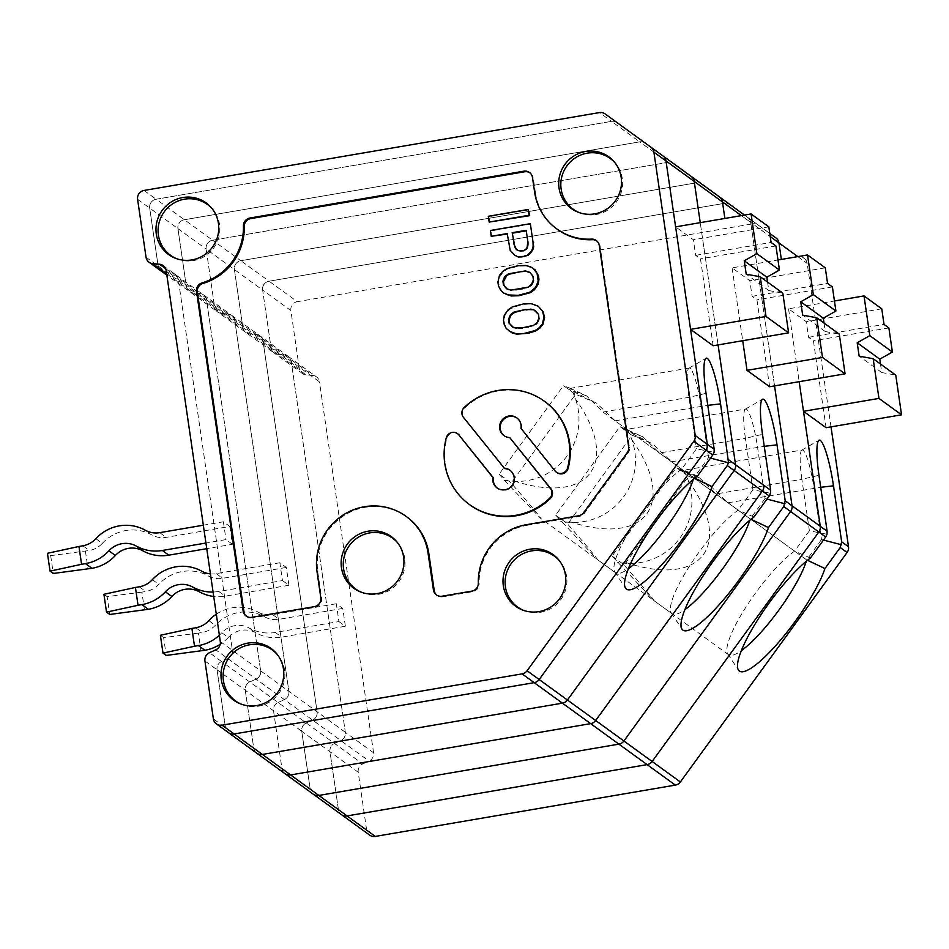 <?xml version="1.0" encoding="UTF-8"?>
<svg xmlns="http://www.w3.org/2000/svg" width="949" height="949" viewBox="0 0 949 949"><rect width="100%" height="100%" fill="white"/><g stroke="black" fill="none" stroke-linecap="round" stroke-linejoin="round"><path stroke-width="0.71" stroke-dasharray="4.75 3.56" d="M361.545 592.318A31.4 30.641 -54 0 0 362.435 592.686A31.4 30.641 -54 0 0 398.948 581.595A31.4 30.641 -54 0 0 398.165 543.445A31.4 30.641 -54 0 0 397.548 542.709M538.854 306.657L536.055 305.009M176.372 258.603A31.4 30.641 -54 0 0 177.261 258.97A31.4 30.641 -54 0 0 213.786 247.879A31.4 30.641 -54 0 0 213.003 209.729A31.4 30.641 -54 0 0 212.374 208.994M523.397 610.314A31.4 30.641 -54 0 0 524.287 610.681A31.4 30.641 -54 0 0 560.812 599.59A31.4 30.641 -54 0 0 560.017 561.44A31.4 30.641 -54 0 0 559.4 560.705M137.593 199.326L149.693 208.104A7.746 7.556 126 0 1 156.134 199.231L611.524 121.365A7.746 7.556 126 0 1 617.182 122.67A7.746 7.556 126 0 0 611.524 121.365L599.424 112.587M165.636 268.674L171.627 273.015A7.746 7.556 126 0 1 178.282 279.374L206.514 299.872A7.746 7.556 -54 0 0 203.525 294.89A7.746 7.556 126 0 1 206.514 299.872L260.643 670.824L206.514 299.872L262.992 340.845A7.746 7.556 -54 0 0 259.99 335.863A7.746 7.556 126 0 1 262.992 340.845L317.108 711.809A7.746 7.556 126 0 1 312.577 720.077L306.266 722.972L312.577 720.077A7.746 7.556 -54 0 0 317.108 711.809L262.992 340.845L319.457 381.83A7.746 7.556 126 0 0 316.468 376.848L288.235 356.361A7.746 7.556 126 0 1 291.224 361.332L345.341 732.296A7.746 7.556 126 0 1 340.821 740.564L256.111 679.093A7.746 7.556 -54 0 0 260.643 670.824A7.746 7.556 126 0 1 256.111 679.093L249.801 681.987L256.111 679.093L215.779 649.828M241.378 704.217A31.4 30.641 -54 0 0 242.268 704.573A31.4 30.641 -54 0 0 278.792 693.494A31.4 30.641 -54 0 0 278.01 655.332A31.4 30.641 -54 0 0 277.381 654.596M536.624 305.424L528.19 303.656M366.658 830.138L358.212 772.225L301.746 731.24A7.746 7.556 126 0 1 306.266 722.972A7.746 7.556 -54 0 0 301.746 731.24L217.036 669.769L225.482 727.681A7.746 7.556 126 0 0 228.484 732.664A7.746 7.556 126 0 1 225.482 727.681L253.727 748.168A7.746 7.556 -54 0 0 256.716 753.15A7.746 7.556 126 0 1 253.727 748.168L245.269 690.267A7.746 7.556 126 0 1 249.801 681.987A7.746 7.556 -54 0 0 245.269 690.267L253.727 748.168L310.193 789.153A7.746 7.556 -54 0 0 313.182 794.135A7.746 7.556 126 0 1 310.193 789.153L301.746 731.24L310.193 789.153L366.658 830.138A7.746 7.556 126 0 0 369.659 835.108M358.212 772.225A7.746 7.556 126 0 1 362.743 763.945L334.499 743.458A7.746 7.556 126 0 0 329.979 751.738L338.425 809.639A7.746 7.556 126 0 0 341.426 814.622A7.746 7.556 126 0 1 338.425 809.639L329.979 751.738A7.746 7.556 126 0 1 334.499 743.458L278.033 702.474A7.746 7.556 126 0 0 273.514 710.754L281.96 768.666A7.746 7.556 126 0 0 284.949 773.649A7.746 7.556 126 0 1 281.96 768.666L273.514 710.754A7.746 7.556 126 0 1 278.033 702.474L221.568 661.5A7.746 7.556 126 0 0 217.036 669.769A7.746 7.556 126 0 1 221.568 661.5L227.879 658.606A7.746 7.556 126 0 0 232.398 650.338L178.282 279.374L232.398 650.338A7.746 7.556 126 0 1 227.879 658.606L221.568 661.5L209.468 652.722M316.468 376.848A7.746 7.556 126 0 0 312.802 375.472L284.57 354.973A7.746 7.556 126 0 1 288.235 356.361A7.746 7.556 126 0 0 284.57 354.973L277.737 354.333L284.57 354.973L256.325 334.487L249.504 333.846L256.325 334.487A7.746 7.556 126 0 1 259.99 335.863A7.746 7.556 -54 0 0 256.325 334.487L228.092 314A7.746 7.556 126 0 1 231.758 315.376A7.746 7.556 126 0 0 228.092 314L221.271 313.348L228.092 314L199.859 293.502A7.746 7.556 126 0 1 203.525 294.89A7.746 7.556 -54 0 0 199.859 293.502L193.038 292.861L199.859 293.502L171.627 273.015L166.466 272.529L171.627 273.015A7.746 7.556 126 0 1 178.282 279.374L166.182 270.595M144.034 190.452L156.134 199.231A7.746 7.556 126 0 0 149.693 208.104L158.139 266.017A7.746 7.556 126 0 0 161.128 270.987A7.746 7.556 126 0 1 158.139 266.017L146.039 257.226M579.104 212.576A31.4 30.641 -54 0 0 580.005 212.932A31.4 30.641 -54 0 0 616.518 201.852A31.4 30.641 -54 0 0 615.735 163.703A31.4 30.641 -54 0 0 615.106 162.967M528.747 304.071L519.613 304.582M442.068 596.209L442.875 596.802L472.626 591.713A7.746 7.556 -54 0 0 479.138 583.765L478.332 583.172M526.268 524.726L527.075 525.307A56.976 55.6 -54 0 0 479.138 583.765M442.875 596.802A7.746 7.556 126 0 1 436.825 595.189M406.813 516.908A56.976 55.6 -54 0 0 344.594 515.2A56.976 55.6 -54 0 0 317.856 572.508L321.628 598.345A7.746 7.556 126 0 1 315.187 607.218L252.6 617.918L251.793 617.336M246.55 616.304A7.746 7.556 -54 0 0 252.6 617.918M534.619 192.173L535.426 192.754L533.279 178.056A7.746 7.556 -54 0 0 529.874 172.789M535.426 192.754A56.976 55.6 -54 0 0 557.454 229.385M527.075 525.307L579.436 516.363A7.746 7.556 -54 0 0 584.442 513.231L628.036 453.231A7.746 7.556 -54 0 0 629.46 447.501L600.076 246.088A7.746 7.556 -54 0 0 596.672 240.832M528.83 209.871L488.877 216.704L489.72 222.493M520.182 304.997L510.503 308.805L506.896 312.126L504.856 315.709L504.049 320.703L504.583 324.38L506.778 328.864L509.732 331.592M533.279 268.46L526.244 265.886L518.605 266.111L507.276 269.125L503.089 271.995L499.281 277.511L498.474 282.505L499.826 288.199L504.156 293.395M507.288 234.059L510.728 250.726L514.999 255.4M530.894 224.083L490.953 230.915L491.796 236.704M544.963 401.652A63.808 62.266 -54 0 0 464.749 407.94A7.295 7.117 -54 0 0 464.002 417.75L504.69 468.628M516.79 417.868L517.359 418.284A10.937 10.676 -54 0 1 521.547 428.746L555.556 471.285A7.295 7.117 -54 0 0 556.897 472.566M504.227 435.781A10.937 10.676 -54 0 0 510.277 437.975M458.07 434.037A7.295 7.117 -54 0 0 446.86 438.213A63.808 62.266 -54 0 0 470.004 504.951M497.335 488.106A10.937 10.676 -54 0 0 512.674 485.734A10.937 10.676 -54 0 0 510.182 470.419M526.256 230.809L527.798 241.378M528.368 241.781L528.32 245.02L527.763 244.617M528.32 245.02L527.715 247.831L527.146 247.416M527.715 247.831L526.446 249.658L525.876 249.255M526.446 249.658L523.54 250.738M524.097 251.141L520.538 251.248M521.108 251.651L517.893 250.619M530.325 272.743L531.559 274.178M532.128 274.593L532.864 276.112M533.433 276.527L533.409 279.801M533.967 280.204L533.279 282.482L532.709 282.078M533.279 282.482L532.092 284.842L531.523 284.439M532.092 284.842L530.74 286.159L530.183 285.744M530.74 286.159L527.834 287.227M528.403 287.63L522.413 288.686M522.982 289.101L516.422 289.718M516.991 290.121L510.859 290.133M511.416 290.536L508.201 289.504M508.771 289.908L506.552 288.71M535.888 310.94L537.134 312.375M537.703 312.79L538.439 314.309M539.008 314.724L538.973 317.998M539.542 318.401L538.854 320.679L538.285 320.276M538.854 320.679L537.656 323.04L537.098 322.636M537.656 323.04L536.315 324.356L535.746 323.941M536.315 324.356L533.409 325.424M533.967 325.839L527.988 326.895M528.557 327.298L521.997 327.915M522.567 328.318L516.434 328.33M516.991 328.734L513.777 327.702M514.346 328.117L512.128 326.907M95.885 538.688L102.338 543.374A22.788 22.242 126 0 1 89.313 550.491L50.677 555.651L47.45 553.303M102.338 543.374A41.021 40.024 126 0 1 151.769 534.916A22.788 22.242 126 0 0 166.194 537.348L229.836 526.458L223.383 521.772L203.323 525.2M229.836 526.458L232.434 544.287L206.752 548.676M232.434 544.287L225.981 539.601L205.933 543.03M50.677 555.651L53.274 573.469M767.551 282.078L768.797 290.56L746.211 274.178M768.797 290.56L782.818 293.158M768.82 226.847L693.363 239.753L675.617 226.87M697.479 476.066A1757.963 1480.476 -54 0 0 681.655 469.186A66.086 14.449 126 0 0 634.193 523.314A66.086 14.449 126 0 0 614.798 571.939A66.086 14.449 126 0 0 615.616 572.816A66.086 14.449 126 0 0 628.392 568.712M693.363 479.281A66.086 14.449 126 0 0 693.766 477.964A1757.963 1743.443 -54 0 1 694.526 478.332M710.516 458.118L708.559 457.608L693.766 477.964L615.094 420.81L596.363 402.981L574.869 393.906L563.469 385.626L499.174 474.132L510.574 482.4A66.086 14.449 126 0 0 512.958 480.585C589.981 506.173 622.022 462.068 573.872 396.729A66.086 14.449 126 0 0 574.869 393.906M499.174 474.132L504.275 480.265C557.241 490.182 596.684 435.899 570.883 388.58L586.553 395.852L602.995 412.032L681.655 469.186L696.459 448.818L714.075 452.305M504.275 480.265L540.491 518.225C542.543 519.589 532.579 507.656 510.574 482.4M512.958 480.585L573.872 396.729M586.553 395.852L568.309 389.137L596.363 402.981M708.559 457.608L701.05 406.113A34.188 5.291 80.3 0 0 689.235 368.034A34.188 5.291 80.3 0 0 688.95 368.141A34.188 5.291 80.3 0 0 688.95 397.334L696.459 448.818M223.383 521.772L225.981 539.601M204.937 660.99L217.036 669.769L225.482 727.681L213.383 718.903M718.085 344.914L700.243 222.659L718.085 344.914M713.15 345.756L700.481 258.863L695.641 255.34L693.363 239.753M639.756 141.852A7.746 7.556 126 0 1 645.415 143.157A7.746 7.556 -54 0 0 639.756 141.852L184.367 219.729L639.756 141.852L611.524 121.365L156.134 199.231L184.367 219.729A7.746 7.556 -54 0 0 177.926 228.59A7.746 7.556 126 0 1 184.367 219.729L212.6 240.216L667.989 162.35A7.746 7.556 126 0 1 673.648 163.643A7.746 7.556 126 0 0 667.989 162.35L639.756 141.852M312.802 375.472L305.969 374.819L221.271 313.348A7.746 7.556 126 0 1 214.604 306.99L206.158 249.077L262.624 290.062A7.746 7.556 126 0 1 269.065 281.201L240.832 260.702A7.746 7.556 -54 0 0 234.391 269.575L242.837 327.476A7.746 7.556 -54 0 0 249.504 333.846A7.746 7.556 126 0 1 242.837 327.476L234.391 269.575A7.746 7.556 126 0 1 240.832 260.702L212.6 240.216A7.746 7.556 126 0 0 206.158 249.077L214.604 306.99L186.372 286.503A7.746 7.556 -54 0 0 193.038 292.861A7.746 7.556 126 0 1 186.372 286.503L158.139 266.017L149.693 208.104L177.926 228.59L186.372 286.503L177.926 228.59L206.158 249.077A7.746 7.556 126 0 1 212.6 240.216L667.989 162.35L696.234 182.837A7.746 7.556 126 0 1 701.88 184.142A7.746 7.556 -54 0 0 696.234 182.837L240.832 260.702L696.234 182.837L724.467 203.323A7.746 7.556 126 0 1 730.113 204.628A7.746 7.556 126 0 0 724.467 203.323L269.065 281.201L724.467 203.323L752.699 223.81A7.746 7.556 126 0 1 758.358 225.115A7.746 7.556 126 0 1 758.358 225.127L744.526 215.091L758.358 225.115M570.883 388.58L563.469 385.626M695.641 255.34L771.098 242.446M775.938 245.957L700.481 258.863M85.422 551.155L88.02 568.973M753.945 517.039A1757.963 1480.476 -54 0 0 738.132 510.171A66.086 14.449 126 0 0 690.658 564.299A66.086 14.449 126 0 0 671.263 612.924A66.086 14.449 126 0 0 672.094 613.789A66.086 14.449 126 0 0 684.858 609.697M752.925 489.803L738.132 510.171L659.46 453.017L745.416 438.319L752.925 489.803L770.552 493.29M769.627 386.729L756.946 299.837L752.106 296.325L749.829 280.726L732.082 267.855L777.978 260.002M732.082 267.855L742.711 340.703M362.743 763.945L369.054 761.062A7.746 7.556 126 0 0 373.574 752.782L345.341 732.296L291.224 361.332A7.746 7.556 126 0 0 288.235 356.361L231.758 315.376A7.746 7.556 126 0 1 234.759 320.359L288.876 691.311A7.746 7.556 126 0 1 284.344 699.591L278.033 702.474L284.344 699.591A7.746 7.556 126 0 0 288.876 691.311L234.759 320.359A7.746 7.556 126 0 0 231.758 315.376L163.192 265.613M766.982 499.091L765.024 498.581L757.516 447.098A34.188 5.291 80.3 0 0 745.7 409.007L624.513 429.731L643.019 436.837L619.934 426.599L555.639 515.105L596.957 559.21C599.021 560.574 589.044 548.629 567.051 523.385A66.086 14.449 126 0 0 569.436 521.559L630.35 437.714A66.086 14.449 126 0 0 631.346 434.879L619.934 426.599M624.513 429.731L652.841 443.966L671.56 461.795L750.232 518.949A1757.963 1743.443 -54 0 1 751.003 519.305M627.348 429.565C653.149 476.884 613.706 531.167 560.74 521.25M282.458 580.586L288.911 585.26L286.313 567.443L279.86 562.757L282.458 580.586L218.804 591.464A41.021 40.024 126 0 1 213.074 592.034M279.86 562.757L216.206 573.635A22.788 22.242 126 0 1 210.429 573.872M747.705 217.428L744.49 215.091L747.705 217.428A7.746 7.556 126 0 1 750.695 222.41A7.746 7.556 -54 0 0 747.705 217.428L769.781 233.454L747.705 217.428M774.55 385.887L750.695 222.41L774.55 385.887M765.024 498.581L750.232 518.949A66.086 14.449 126 0 1 749.829 520.266M569.436 521.559C646.447 547.158 678.488 503.041 630.35 437.714M745.7 409.007A34.188 5.291 80.3 0 0 745.416 409.114A34.188 5.291 80.3 0 0 745.416 438.319L762.498 434.31M643.019 436.837L659.46 453.017M631.346 434.879L652.841 443.966M555.639 515.105L567.051 523.385M752.106 296.325L827.564 283.419M832.403 286.93L756.946 299.837M824.029 323.051L825.262 331.545L839.284 334.131M825.286 267.832L749.829 280.726M825.262 331.545L802.676 315.151M286.313 567.443L222.659 578.321A22.788 22.242 126 0 1 208.234 575.901A41.021 40.024 126 0 0 158.815 584.347A22.788 22.242 126 0 1 145.778 591.476L141.887 592.14L144.497 609.958M288.911 585.26L225.257 596.15A41.021 40.024 126 0 1 213.715 596.447M141.887 592.14L107.142 596.624L109.752 614.454M107.142 596.624L103.915 594.288M810.41 558.024A1757.963 1480.476 -54 0 0 794.598 551.144A66.086 14.449 126 0 0 747.124 605.272A66.086 14.449 126 0 0 727.729 653.897A66.086 14.449 126 0 0 728.559 654.774A66.086 14.449 126 0 0 741.335 650.67M809.39 530.788L794.598 551.144L715.937 493.99L801.881 479.292L809.39 530.788L827.018 534.275M826.093 427.714L813.412 340.821L808.572 337.31L806.294 321.711L788.548 308.828L834.456 300.987M788.548 308.828L799.177 381.676M299.315 368.461L290.868 310.548L262.624 290.062L271.082 347.975L214.604 306.99A7.746 7.556 126 0 0 217.606 311.972L274.071 352.957A7.746 7.556 126 0 1 271.082 347.975A7.746 7.556 126 0 0 274.071 352.957L302.304 373.443A7.746 7.556 126 0 1 299.315 368.461L271.082 347.975L262.624 290.062A7.746 7.556 126 0 1 269.065 281.201L297.31 301.687L752.699 223.81M277.737 354.333A7.746 7.556 126 0 1 274.071 352.957A7.746 7.556 126 0 0 277.737 354.333M334.499 743.458L340.821 740.564L334.499 743.458M823.459 540.076L821.502 539.566L813.981 488.083A34.188 5.291 80.3 0 0 802.178 449.992L680.979 470.716L699.484 477.822L676.4 467.584L612.105 556.09L653.434 600.195C655.486 601.547 645.51 589.614 623.517 564.37A66.086 14.449 126 0 0 625.901 562.543L686.815 478.699A66.086 14.449 126 0 0 687.811 475.864L676.4 467.584M680.979 470.716L709.306 484.939L728.037 502.78L806.697 559.934A1757.963 1743.443 -54 0 1 807.469 560.29M683.814 470.55C709.615 517.857 670.184 572.152 617.218 562.223M338.923 621.559L345.377 626.245L342.779 608.416L336.326 603.742L338.923 621.559L275.269 632.449A41.021 40.024 126 0 1 249.314 628.072A22.788 22.242 126 0 0 221.852 632.769A41.021 40.024 126 0 1 219.385 635.237M336.326 603.742L272.671 614.62A22.788 22.242 126 0 1 258.247 612.188L264.7 616.874A41.021 40.024 126 0 0 215.281 625.332A22.788 22.242 126 0 1 202.244 632.449L198.365 633.113L200.963 650.943M216.313 614.217A41.021 40.024 126 0 1 258.247 612.188M305.969 374.819A7.746 7.556 126 0 1 302.304 373.443M290.868 310.548A7.746 7.556 126 0 1 297.31 301.687M804.183 258.413L800.956 256.076L804.183 258.413A7.746 7.556 126 0 1 807.172 263.395L831.016 426.872M769.781 233.418L758.358 225.127M373.574 752.782L319.457 381.83M821.502 539.566L806.697 559.934A66.086 14.449 126 0 1 806.306 561.25M625.901 562.543C702.912 588.131 734.965 544.026 686.815 478.699M802.178 449.992A34.188 5.291 80.3 0 0 801.881 450.099A34.188 5.291 80.3 0 0 801.881 479.292L818.963 475.295M699.484 477.822L715.937 493.99M687.811 475.864L709.306 484.939M612.105 556.09L623.517 564.37M808.572 337.31L884.029 324.404M888.869 327.915L813.412 340.821M880.494 364.036L881.728 372.53L895.761 375.116M881.763 308.805L806.294 321.711M881.728 372.53L859.142 356.136M342.779 608.416L279.125 619.306A22.788 22.242 126 0 1 264.7 616.874M221.852 632.769L228.306 637.455A22.788 22.242 126 0 1 255.767 632.758A41.021 40.024 126 0 0 281.723 637.123L345.377 626.245M228.306 637.455A41.021 40.024 126 0 1 220.215 644.276M198.365 633.113L163.619 637.609L166.217 655.439M163.619 637.609L160.393 635.272M166.644 273.703L221.271 313.348A7.746 7.556 126 0 1 217.606 311.972L166.846 275.139M769.781 233.442L744.514 215.091M220.298 641.548L345.341 732.296A7.746 7.556 126 0 1 340.821 740.564L369.054 761.062M472.626 591.713L471.819 591.132M317.049 571.915L317.856 572.508M320.821 597.763L321.628 598.345M314.38 606.636L315.187 607.218M532.472 177.463L533.279 178.056M599.27 245.506L600.076 246.088M628.653 446.908L629.46 447.501M627.23 452.649L628.036 453.231M583.635 512.638L584.442 513.231M578.629 515.77L579.436 516.363M82.86 545.805L89.313 550.491M145.316 530.23L151.769 534.916M159.74 532.662L166.194 537.348M615.094 420.81L707.776 405.342M602.995 412.032L688.95 397.334L706.032 393.325M741.359 215.625L770.244 236.586M671.56 461.795L764.253 446.327M216.206 573.635L222.659 578.321M218.804 591.464L225.257 596.15M201.781 571.215L208.234 575.901M152.362 579.661L158.815 584.347M139.325 586.79L145.778 591.476M797.824 256.61L807.172 263.395M728.037 502.78L820.719 487.3M272.671 614.62L279.125 619.306M249.314 628.072L255.767 632.758M275.269 632.449L281.723 637.123M208.827 620.646L215.281 625.332M195.791 627.764L202.244 632.449M398.165 543.445L396.943 541.95M362.435 592.686L360.632 591.986M278.01 655.332L276.776 653.837M242.268 704.573L240.465 703.873M615.735 163.703L614.513 162.196M580.005 212.932L578.202 212.232M560.017 561.44L558.795 559.946M524.287 610.681L522.484 609.982M437.216 595.498L436.41 594.916M246.147 616.031L246.954 616.613M529.483 172.481L530.289 173.074M596.28 240.524L597.087 241.105M213.003 209.729L211.769 208.234M177.261 258.97L175.458 258.27M614.798 571.939L625.521 588.155M615.616 572.816L540.491 518.225M689.235 368.034L568.048 388.758M688.95 368.141L706.032 358.295M745.416 409.114L762.498 399.268M672.094 613.789L596.957 559.21M671.263 612.924L681.987 629.14M801.881 450.099L818.963 440.253M728.559 654.774L653.434 600.195M727.729 653.897L738.464 670.113"/><path stroke-width="1.42" d="M527.086 670.753L693.802 441.261A7.746 7.556 -54 0 0 695.237 435.532L653.897 152.16A7.746 7.556 -54 0 0 650.907 147.178L605.082 113.892A7.746 7.556 -54 0 0 599.424 112.587L144.034 190.452A7.746 7.556 -54 0 0 137.593 199.326L146.039 257.226A7.746 7.556 -54 0 0 152.694 263.585L159.527 264.237A7.746 7.556 126 0 1 166.182 270.595L220.298 641.548A7.746 7.556 -54 0 1 215.779 649.828L209.468 652.722A7.746 7.556 126 0 0 204.937 660.99L213.383 718.903A7.746 7.556 -54 0 0 222.042 725.19L522.08 673.873A7.746 7.556 -54 0 0 527.086 670.753L539.186 679.531L705.902 450.04L712.758 455.022L697.479 476.066A72.931 15.943 126 0 0 645.889 536.102A72.931 15.943 126 0 0 625.521 588.155A72.931 15.943 126 0 0 667.183 558.605A72.931 15.943 126 0 0 711.999 486.6L727.278 465.556L734.135 470.538L567.419 700.018A7.746 7.556 126 0 1 562.413 703.15L262.375 754.455A7.746 7.556 126 0 1 256.716 753.15A7.746 7.556 -54 0 0 262.375 754.455L562.413 703.15A7.746 7.556 -54 0 0 567.419 700.018L734.135 470.538A7.746 7.556 -54 0 0 735.57 464.796L718.085 344.914L735.57 464.796A7.746 7.556 126 0 1 734.135 470.538L769.236 495.995L770.552 493.29L770.659 490.265L762.498 434.31A41.021 6.346 80.3 0 1 762.498 399.268A41.021 6.346 80.3 0 1 777.017 444.844L785.179 500.799L783.755 506.541L790.612 511.511A7.746 7.556 -54 0 0 792.035 505.781A7.746 7.556 126 0 1 790.612 511.511L623.896 741.003L790.612 511.511L825.701 536.98L827.018 534.275L827.125 531.25L818.963 475.295A41.021 6.346 80.3 0 1 818.963 440.253A41.021 6.346 80.3 0 1 833.483 485.829L841.656 541.784L840.221 547.514L847.077 552.496A7.746 7.556 126 0 0 848.513 546.754L831.016 426.872M605.082 113.892L617.182 122.67L605.082 113.892M256.93 705.522A31.91 31.139 -54 0 0 281.628 685.142A31.91 31.139 -54 0 0 276.776 653.837A31.91 31.139 -54 0 0 239.777 645.652A31.91 31.139 -54 0 0 221.307 679.638A31.91 31.139 -54 0 0 240.465 703.873A31.91 31.139 -54 0 0 256.93 705.522M559.032 187.997A31.91 31.139 -54 0 0 578.202 212.232A31.91 31.139 -54 0 0 615.308 200.974A31.91 31.139 -54 0 0 614.513 162.196A31.91 31.139 -54 0 0 577.502 154.011A31.91 31.139 -54 0 0 559.032 187.997M191.923 259.907A31.91 31.139 -54 0 0 216.621 239.539A31.91 31.139 -54 0 0 211.769 208.234A31.91 31.139 -54 0 0 174.77 200.037A31.91 31.139 -54 0 0 156.3 234.023A31.91 31.139 -54 0 0 175.458 258.27A31.91 31.139 -54 0 0 191.923 259.907M196.538 291.533A7.746 7.556 -54 0 1 202.078 282.885A56.976 55.6 -54 0 0 243.43 225.969A7.746 7.556 -54 0 1 249.943 218.021L523.824 171.188A7.746 7.556 -54 0 1 532.472 177.463L534.619 192.173A56.976 55.6 -54 0 0 556.648 228.792A56.976 55.6 -54 0 0 591.535 239.124A7.746 7.556 -54 0 1 599.27 245.506L628.653 446.908A7.746 7.556 -54 0 1 627.23 452.649L583.635 512.638A7.746 7.556 -54 0 1 578.629 515.77L526.268 524.726A56.976 55.6 -54 0 0 478.332 583.172A7.746 7.556 -54 0 1 471.819 591.132L442.068 596.209A7.746 7.556 126 0 1 433.42 589.934L428.023 552.947A56.976 55.6 -54 0 0 406.006 516.315A56.976 55.6 -54 0 0 343.787 514.607A56.976 55.6 -54 0 0 317.049 571.915L320.821 597.763A7.746 7.556 126 0 1 314.38 606.636L251.793 617.336A7.746 7.556 -54 0 1 243.146 611.049L196.538 291.533L197.345 292.126L243.952 611.631A7.746 7.556 -54 0 0 246.55 616.304M503.326 585.735A31.91 31.139 -54 0 0 522.484 609.982A31.91 31.139 -54 0 0 559.59 598.712A31.91 31.139 -54 0 0 558.795 559.946A31.91 31.139 -54 0 0 521.784 551.749A31.91 31.139 -54 0 0 503.326 585.735M341.462 567.739A31.91 31.139 -54 0 0 360.632 591.986A31.91 31.139 -54 0 0 397.738 580.717A31.91 31.139 -54 0 0 396.943 541.95A31.91 31.139 -54 0 0 359.932 533.753A31.91 31.139 -54 0 0 341.462 567.739M397.548 542.709A31.4 30.641 -54 0 0 361.308 535.592A31.4 30.641 -54 0 0 343.574 568.831A31.4 30.641 -54 0 0 361.545 592.318M509.174 331.189L516.197 333.763L523.848 333.538L535.177 330.513L539.364 327.642L542.401 323.882L543.967 317.144L542.626 311.438L538.285 306.242L531.262 303.668L523.611 303.905L512.282 306.918L508.095 309.789L504.287 315.293L503.48 320.288L504.026 323.977L506.208 328.461L511.392 332.423M511.962 332.838L516.766 334.167L528.403 333.265L535.734 330.928L539.922 328.057L542.958 324.297L544.536 317.559L543.196 311.853L538.285 306.242M212.374 208.994A31.4 30.641 -54 0 0 176.134 201.876A31.4 30.641 -54 0 0 158.412 235.115A31.4 30.641 -54 0 0 176.372 258.603M559.4 560.705A31.4 30.641 -54 0 0 523.16 553.587A31.4 30.641 -54 0 0 505.426 586.826A31.4 30.641 -54 0 0 523.397 610.314M277.381 654.596A31.4 30.641 -54 0 0 241.141 647.479A31.4 30.641 -54 0 0 223.418 680.73A31.4 30.641 -54 0 0 241.378 704.217M650.907 147.178L691.24 176.455A7.746 7.556 126 0 1 694.229 181.425L700.243 222.659L694.229 181.425A7.746 7.556 -54 0 0 691.24 176.455L663.007 155.956A7.746 7.556 126 0 1 665.996 160.939L741.359 215.625M707.776 405.342L720.552 403.871A41.021 6.346 80.3 0 0 706.032 358.295A41.021 6.346 80.3 0 0 706.032 393.325L714.194 449.28L707.337 444.31L665.996 160.939L675.617 226.87L751.074 213.964L768.82 226.847L771.098 242.446L775.938 245.957L779.449 270.05L756.863 253.656L744.253 260.809L766.839 277.191L767.551 282.078M690.564 329.362L713.15 345.756L788.607 332.85L766.021 316.456L690.564 329.362L707.337 444.31A7.746 7.556 126 0 1 705.902 450.04L539.186 679.531A7.746 7.556 126 0 1 534.18 682.663L234.142 733.968A7.746 7.556 126 0 1 228.484 732.664L216.384 723.885M166.644 273.703L164.794 272.375L166.466 272.529L164.794 272.375A7.746 7.556 126 0 1 161.128 270.987L166.846 275.139M512.436 327.049L509.577 323.526L509.044 319.849L510.93 315.21L514.619 312.423L514.05 312.007L510.36 314.795L508.474 319.433L509.02 323.123L513.777 327.702L521.997 327.915L533.409 325.424L537.098 322.636L538.973 317.998L538.439 314.309L533.682 309.73L525.461 309.516L514.05 312.007M615.106 162.967A31.4 30.641 -54 0 0 578.866 155.85A31.4 30.641 -54 0 0 561.144 189.088A31.4 30.641 -54 0 0 579.104 212.576M436.825 595.189A7.746 7.556 126 0 1 434.227 590.515L428.829 553.528A56.976 55.6 -54 0 0 406.813 516.908L406.006 516.315M202.078 282.885L202.884 283.466A7.746 7.556 -54 0 0 197.345 292.126M202.884 283.466A56.976 55.6 -54 0 0 244.237 226.55A7.746 7.556 -54 0 1 250.75 218.602L524.631 171.769A7.746 7.556 -54 0 1 529.874 172.789M556.648 228.792L557.454 229.385A56.976 55.6 -54 0 0 592.342 239.706A7.746 7.556 -54 0 1 596.672 240.832M489.162 222.078L529.672 215.66L528.261 209.468L529.103 215.257L489.162 222.078L488.308 216.289L528.261 209.468M503.599 292.992L511.191 295.969L518.83 295.744L530.171 292.731L534.358 289.848L538.154 284.344L538.961 279.35L538.427 275.673L535.011 269.777L530.491 266.811L525.687 265.471L518.035 265.696L506.707 268.721L502.519 271.592L499.482 275.352L497.917 282.09L498.45 285.779L500.633 290.252L503.599 292.992L507.976 294.937L518.273 295.329L529.601 292.316L535.556 287.523L538.202 281.129L537.051 273.241L532.709 268.045M491.226 236.301L490.384 230.5L530.337 223.679L533.706 246.799L532.662 250.216L528.285 255.281L521.867 256.918L518.296 256.989L514.999 255.4L510.171 250.322L507.217 233.561L491.226 236.301L507.288 234.059M497.335 488.106A10.937 10.676 -54 0 1 493.433 477.857L458.853 434.915A7.295 7.117 -54 0 0 446.291 437.809A63.808 62.266 -54 0 0 469.447 504.536L470.004 504.951A63.808 62.266 -54 0 0 550.218 498.664A7.295 7.117 -54 0 0 550.966 488.854L509.72 437.572A10.937 10.676 -54 0 1 501.724 420.454A10.937 10.676 -54 0 1 520.977 428.331L554.987 470.87A7.295 7.117 -54 0 0 556.339 472.151L556.897 472.566A7.295 7.117 -54 0 0 568.119 468.391A63.808 62.266 -54 0 0 544.963 401.652L544.406 401.249A63.808 62.266 -54 0 0 464.18 407.536A7.295 7.117 -54 0 0 463.444 417.335L504.69 468.628A10.937 10.676 -54 0 1 510.182 470.419M517.075 418.082A10.937 10.676 -54 0 0 502.294 420.87A10.937 10.676 -54 0 0 504.227 435.781M459.411 435.318A7.295 7.117 -54 0 0 458.07 434.037L457.501 433.622M556.339 472.151A7.295 7.117 -54 0 0 567.549 467.976A63.808 62.266 -54 0 0 544.406 401.249M458.853 434.915L492.863 477.454A10.937 10.676 -54 0 0 512.116 485.33A10.937 10.676 -54 0 0 504.121 468.213M469.447 504.536A63.808 62.266 -54 0 0 549.661 498.249A7.295 7.117 -54 0 0 550.408 488.45L509.72 437.572M527.798 241.378L526.185 230.322L512.199 232.707L514.773 246.835L517.893 250.619L523.54 250.738L525.876 249.255L527.146 247.416L527.798 241.378M517.929 250.631L516.161 249.302M516.719 249.706L514.773 246.835M515.343 247.25L513.812 243.763M514.382 244.178L512.199 232.707M512.768 233.122L526.256 230.809M518.296 256.989L514.429 254.984M521.867 256.918L517.739 256.586M524.868 256.408L521.309 256.515M528.285 255.281L524.299 255.993M530.977 252.659L530.408 252.256L527.727 254.878M532.662 250.216L532.104 249.812L530.408 252.256M533.706 246.799L533.136 246.396L532.104 249.812M533.587 242.505L533.018 242.102L533.136 246.396M530.337 223.679L533.018 242.102M506.861 288.852L504.014 285.329L503.468 281.651L506.695 275.696L509.044 274.225L520.443 271.734L526.019 271.319L530.005 272.588M529.756 272.327L525.449 270.904L508.474 273.81L504.785 276.598L503.599 278.959L502.911 281.236L503.445 284.925L506.552 288.71L510.859 290.133L527.834 287.227L531.523 284.439L533.409 279.801L532.864 276.112L529.756 272.327M514.619 312.423L525.461 309.516M526.019 309.932L531.025 309.101M531.594 309.516L533.682 309.73M534.24 310.145L535.58 310.786M205.933 543.03L162.338 550.479A41.021 40.024 126 0 1 136.371 546.114A22.788 22.242 126 0 0 108.91 550.811A41.021 40.024 126 0 1 85.457 563.635L81.567 564.299L78.969 546.47L47.45 553.303L50.048 571.132L53.274 573.469L91.911 568.309A41.021 40.024 126 0 0 115.363 555.497A22.788 22.242 126 0 1 142.825 550.8A41.021 40.024 126 0 0 168.792 555.165L206.752 548.676M78.969 546.47L82.86 545.805A22.788 22.242 126 0 0 95.885 538.688A41.021 40.024 126 0 1 145.316 530.23A22.788 22.242 126 0 0 159.74 532.662L203.323 525.2M50.048 571.132L81.567 564.299M766.021 316.456L760.232 276.764L782.818 293.158L788.607 332.85M779.449 270.05L766.839 277.191M760.232 276.764L746.211 274.178L744.253 260.809M751.074 213.964L756.863 253.656M628.392 568.712A66.086 14.449 126 0 0 693.363 479.281M694.526 478.332A1757.963 1743.443 -54 0 1 711.999 486.6M710.516 458.118L728.524 462.792L727.278 465.556M728.524 462.792L720.552 403.871M770.659 490.265L763.803 485.283A7.746 7.556 126 0 1 762.379 491.024L595.664 720.505A7.746 7.556 126 0 1 590.646 723.636A7.746 7.556 126 0 0 595.664 720.505L539.186 679.531A7.746 7.556 126 0 1 534.18 682.663L234.142 733.968A7.746 7.556 126 0 1 228.484 732.664L284.949 773.649A7.746 7.556 126 0 0 290.608 774.942A7.746 7.556 126 0 1 284.949 773.649L313.182 794.135A7.746 7.556 -54 0 0 318.84 795.44A7.746 7.556 126 0 1 313.182 794.135L341.426 814.622A7.746 7.556 126 0 0 347.073 815.926A7.746 7.556 126 0 1 341.426 814.622L369.659 835.108A7.746 7.556 126 0 0 375.318 836.413L675.356 785.108A7.746 7.556 126 0 0 680.362 781.976L847.077 552.496M744.514 215.091L730.125 204.628A7.746 7.556 126 0 1 730.125 204.628L730.113 204.628A7.746 7.556 126 0 1 730.125 204.628L701.892 184.142A7.746 7.556 126 0 1 701.892 184.142L673.648 163.655A7.746 7.556 126 0 1 673.648 163.655L719.472 196.941A7.746 7.556 126 0 1 722.462 201.923L724.87 218.448L722.462 201.923A7.746 7.556 126 0 0 719.472 196.941L663.007 155.956A7.746 7.556 126 0 1 665.996 160.939L653.897 152.16M152.694 263.585L164.794 272.375A7.746 7.556 126 0 1 161.128 270.987L149.029 262.209M695.237 435.532L707.337 444.31A7.746 7.556 126 0 1 705.902 450.04L693.802 441.261M714.194 449.28L714.075 452.305L712.758 455.022M751.003 519.305A1757.963 1743.443 -54 0 1 768.465 527.585A72.931 15.943 126 0 1 723.66 599.578A72.931 15.943 126 0 1 681.987 629.14A72.931 15.943 126 0 1 702.355 577.087A72.931 15.943 126 0 1 753.945 517.039L769.236 495.995M822.498 357.441L747.029 370.335L769.627 386.729L845.085 373.835L839.284 334.131L816.698 317.737L822.498 357.441L845.085 373.835M816.698 317.737L802.676 315.151L800.731 301.782L813.329 294.641L807.54 254.949L825.286 267.832L827.564 283.419L832.403 286.93L835.915 311.035L823.317 318.176L824.029 323.051M777.978 260.002L807.54 254.949M522.08 673.873L590.646 723.636L290.608 774.942L318.84 795.44L618.878 744.135L318.84 795.44L375.318 836.413M742.711 340.703L747.029 370.335M213.074 592.034A41.021 40.024 126 0 1 192.837 587.099A22.788 22.242 126 0 0 165.387 591.796A41.021 40.024 126 0 1 141.923 604.608L138.032 605.272L135.434 587.455L139.325 586.79A22.788 22.242 126 0 0 152.362 579.661A41.021 40.024 126 0 1 201.781 571.215A22.788 22.242 126 0 0 210.429 573.872M135.434 587.455L103.915 594.288L106.525 612.117L138.032 605.272M827.125 531.25L792.035 505.781L774.55 385.887L792.035 505.781L785.179 500.799M768.465 527.585L783.755 506.541M728.713 459.826L763.803 485.283A7.746 7.556 126 0 1 762.379 491.024L595.664 720.505L623.896 741.003A7.746 7.556 126 0 1 618.878 744.135A7.746 7.556 -54 0 0 623.896 741.003L652.129 761.489A7.746 7.556 126 0 1 647.111 764.621L347.073 815.926L647.111 764.621L675.356 785.108M766.982 499.091L784.989 503.777M684.858 609.697A66.086 14.449 126 0 0 749.829 520.266M835.915 311.035L813.329 294.641M823.317 318.176L800.731 301.782M165.387 591.796L171.84 596.47A22.788 22.242 126 0 1 199.29 591.785A41.021 40.024 126 0 0 213.715 596.447M171.84 596.47A41.021 40.024 126 0 1 148.376 609.294L109.752 614.454L106.525 612.117M807.469 560.29A1757.963 1743.443 -54 0 1 824.93 568.558A72.931 15.943 126 0 1 780.125 640.563A72.931 15.943 126 0 1 738.464 670.113A72.931 15.943 126 0 1 758.82 618.06A72.931 15.943 126 0 1 810.41 558.024L825.701 536.98M799.177 381.676L820.268 526.268A7.746 7.556 126 0 1 818.845 531.998L652.129 761.489L818.845 531.998A7.746 7.556 126 0 0 820.268 526.268L803.506 411.32L826.093 427.714L901.55 414.808L895.761 375.116L873.175 358.722L878.964 398.414L803.506 411.32M873.175 358.722L859.142 356.136L857.196 342.767L869.806 335.626L864.005 295.922L881.763 308.805L884.029 324.404L888.869 327.915L892.392 352.02L879.782 359.161L880.494 364.036M834.456 300.987L864.005 295.922M769.781 233.442L775.938 237.926A7.746 7.556 126 0 1 778.939 242.897L781.347 259.421L778.939 242.897L797.824 256.61M219.385 635.237A41.021 40.024 126 0 1 198.388 645.593L194.509 646.257L191.912 628.428L195.791 627.764A22.788 22.242 126 0 0 208.827 620.646A41.021 40.024 126 0 1 216.313 614.217M191.912 628.428L160.393 635.272L162.991 653.09L194.509 646.257M770.244 236.586L778.939 242.897A7.746 7.556 126 0 0 775.938 237.926L769.781 233.418M824.93 568.558L840.221 547.514M823.459 540.076L841.466 544.75M741.335 650.67A66.086 14.449 126 0 0 806.306 561.25M892.392 352.02L869.806 335.626M879.782 359.161L857.196 342.767M901.55 414.808L878.964 398.414M220.215 644.276A41.021 40.024 126 0 1 204.842 650.279L166.217 655.439L162.991 653.09M673.648 163.643L673.648 163.643A7.746 7.556 126 0 1 673.648 163.655L701.88 184.142A7.746 7.556 -54 0 0 701.88 184.142L673.648 163.655M680.362 781.976L652.129 761.489A7.746 7.556 126 0 1 647.111 764.621L590.646 723.636L290.608 774.942L222.042 725.19M159.527 264.237L165.636 268.674M433.42 589.934L434.227 590.515M428.023 552.947L428.829 553.528M243.952 611.631L243.146 611.049M243.43 225.969L244.237 226.55M249.943 218.021L250.75 218.602M523.824 171.188L524.631 171.769M591.535 239.124L592.342 239.706M162.338 550.479L168.792 555.165M85.457 563.635L91.911 568.309M108.91 550.811L115.363 555.497M136.371 546.114L142.825 550.8M764.253 446.327L777.017 444.844M192.837 587.099L199.29 591.785M141.923 604.608L148.376 609.294M848.513 546.754L841.656 541.784M744.526 215.091L701.892 184.142L744.526 215.091M820.719 487.3L833.483 485.829M198.388 645.593L204.842 650.279"/></g></svg>
